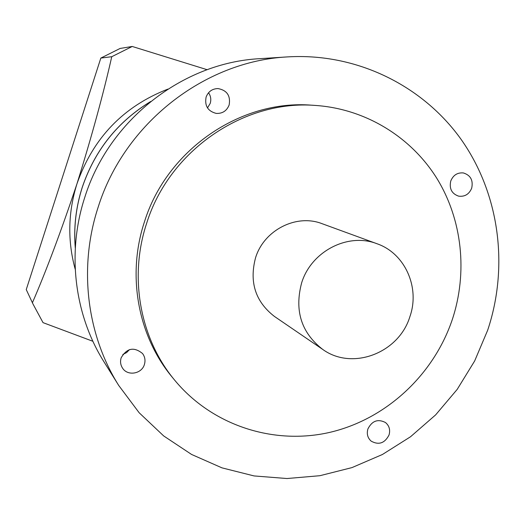 <?xml version="1.0" encoding="UTF-8"?>
<svg xmlns="http://www.w3.org/2000/svg" width="525" height="525" viewBox="0 0 525 525"><rect width="100%" height="100%" fill="white"/><g stroke="black" fill="none" stroke-linecap="round" stroke-linejoin="round"><path stroke-width="0.79" d="M75.292 248.148C73.552 227.548 75.862 207.29 82.222 187.379C94.776 150.308 117.587 121.682 150.655 101.515M167.869 89.112C123.388 106.418 93.096 137.957 76.991 183.73C91.836 136.08 103.418 93.739 111.753 56.707L100.833 58.078L120.12 48.444L132.234 46.469L207.113 69.7M367.913 428.912C366.522 433.834 367.598 437.902 371.149 441.125C378.768 445.318 384.733 443.277 389.032 435.002C390.462 429.896 389.274 425.736 385.475 422.527C377.921 418.674 372.067 420.801 367.913 428.912M121.157 357.807C120.048 361.502 120.507 364.941 122.542 368.117C127.582 376.353 141.75 373.971 144.395 364.501C145.589 360.478 144.966 356.823 142.531 353.522C134.006 346.612 126.879 348.036 121.157 357.807M122.85 354.447L126.584 352.616L129.472 349.617M206.102 97.079C204.501 105.794 207.88 111.241 216.248 113.407C222.469 113.689 226.767 110.88 229.143 104.98C230.718 95.734 226.997 90.267 217.98 88.568C212.212 88.738 208.254 91.573 206.102 97.079M207.493 107.907L210.203 103.399C211.332 99.579 210.781 96.029 208.543 92.748M450.758 181.007C449.105 188.665 451.723 193.712 458.607 196.147C464.75 196.927 469.114 194.276 471.693 188.186C473.353 180.298 470.59 175.225 463.404 172.948C457.439 172.417 453.226 175.101 450.758 181.007M287.562 56.897L259.868 58.669C182.733 62.587 108.806 120.146 84.774 197.367C66.675 252.715 74.353 314.77 104.029 361.896L118.709 385.442L139.158 412.755L163.688 435.94L191.566 454.447L221.977 467.86L254.074 475.932L286.998 478.531L319.902 475.702L351.967 467.604L382.41 454.499L410.511 436.767L435.632 414.888L457.177 389.412L474.666 360.951L487.686 330.186C508.955 266.529 499.564 194.106 461.337 139.709C422.894 85.582 356.619 52.717 287.562 56.897C204.356 61.097 124.195 123.578 98.096 207.355C78.428 267.402 86.697 334.615 118.709 385.442M409.887 316.673C420.203 287.634 405.077 253.398 377.029 243.751C348.167 232.358 311.371 251.16 301.658 282.791C294.269 310.57 301.291 332.778 322.724 349.42C352.327 370.945 398.915 353.023 409.887 316.673M377.029 243.751L322.088 223.689C296.467 213.596 264.029 230.002 255.563 257.742C249.126 282.115 255.412 301.672 274.424 316.424L322.724 349.42M452.242 319.725C467.873 272.718 462.367 219.699 436.728 178.172C410.878 136.841 365.538 108.924 315.722 105.459C243.908 99.468 169.194 150.531 146.613 223.414C128.704 277.443 140.136 338.704 174.589 380.074C212.12 425.558 273.577 445.305 329.759 432.377C385.973 419.258 433.532 375.099 452.242 319.725M315.722 105.459L311.876 105.203C240.726 99.271 166.753 149.815 144.408 221.957C126.682 275.448 138.009 336.098 172.141 377.088L174.589 380.074M75.305 247.898C73.618 227.391 75.935 207.224 82.261 187.405C94.782 150.426 117.515 121.853 150.458 101.673M92.892 341.289L43.03 322.639L33.009 304.047L26.25 289.59L100.833 58.078M26.25 289.59L33.009 304.047M32.406 302.754C46.397 270.487 61.254 230.81 76.991 183.73C68.02 212.369 67.436 240.916 75.233 269.364M132.234 46.469L111.753 56.707"/></g></svg>
